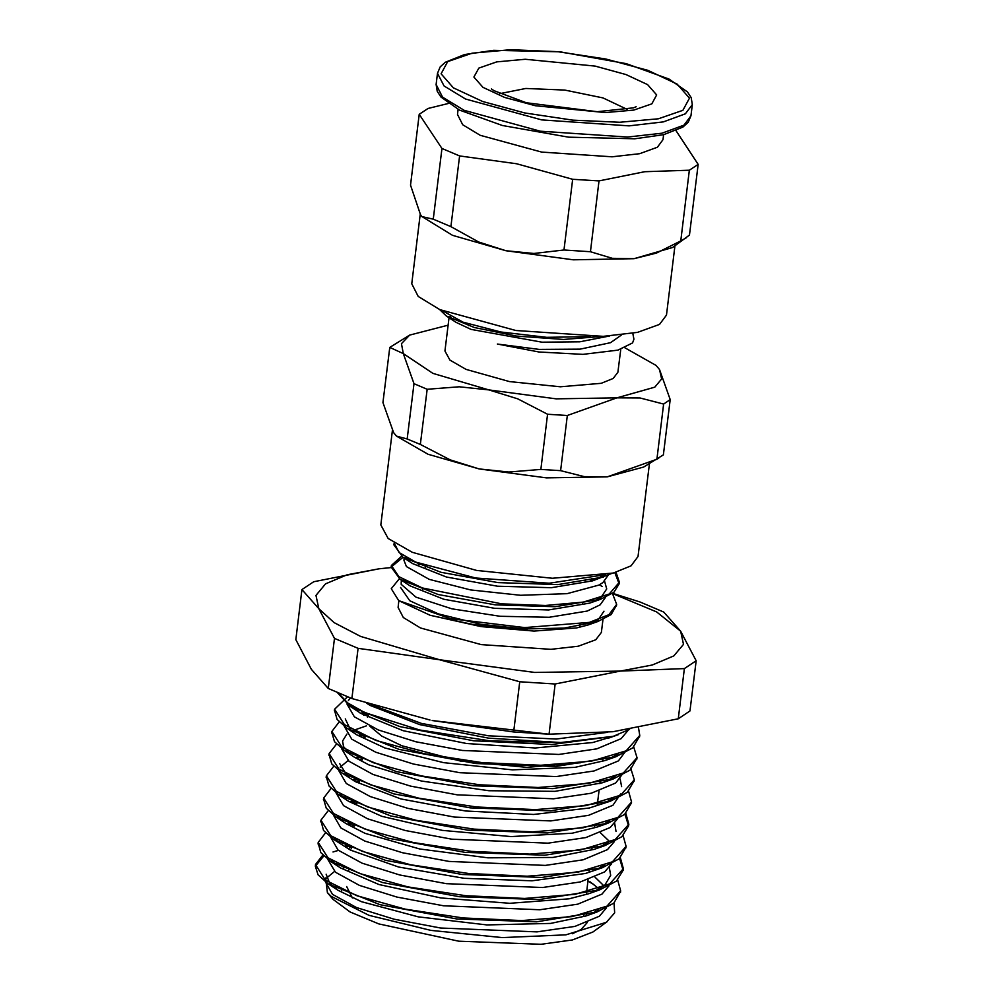 <?xml version="1.0" encoding="UTF-8"?>
<svg xmlns="http://www.w3.org/2000/svg" width="994" height="994" viewBox="0 0 994 994"><rect width="100%" height="100%" fill="white"/><g stroke="black" fill="none" stroke-linecap="round" stroke-linejoin="round"><path stroke-width="1.49" d="M629.587 729.385L613.261 736.293L560.84 742.53L488.675 738.157L419.766 724.614L370.24 705.467L366.637 703.305M607.582 732.317L556.23 739.101L488.576 735.833L421.294 723.321L370.961 704.647M399.352 578.769L391.263 588.709L398.718 600.6L430.129 615.236L480.947 626.593L533.977 631.053L576.557 627.972L588.1 624.928L596.015 621.163L588.734 624.145M527.23 629.277L480.562 624.17L438.453 613.957L409.764 600.798L400.532 587.466M404.483 581.217L405.254 580.62M325.697 877.975L327.361 892.587L331.077 896.29L369.085 915.312L430.949 930.421L502.169 937.653L565.772 934.857L606.315 922.308L614.615 912.84L613.981 903.037M593.952 884.511L587.951 881.181M607.396 921.562L592.909 931.987L572.432 939.902L540.984 944.3L458.768 941.206L378.888 923.923L350.137 911.945L333.04 899.321L327.361 892.587M330.679 884.411L331.039 883.877M595.679 910.939L596.139 911.448M342.706 868.222L344.943 867.563L342.719 868.222M401.166 582.31L401.241 584.397L416.039 597.145L451.872 608.887L500.119 616.33L549.185 617.274L587.243 611.062L600.115 604.799L605.619 597.27M604.551 581.179L606.688 588.945L601.035 597.406L594.698 601.121M614.789 572.606L619.175 583.801L613.882 592.312L600.662 599.245L589.728 603.122L548.539 609.968L494.801 608.34L443.796 599.258L410.013 585.851L400.333 579.44L391.189 567.065L403.067 557.261M405.987 582.745L403.166 579.452M418.163 564.878L420.971 564.269M597.792 598.636L598.376 599.183M603.954 611.136L598.313 619.597L596.015 621.163M398.905 600.724L398.085 607.433L403.278 617.572L420.512 628.009L481.258 644.671L550.937 649.355L578.284 646.212L595.828 639.801L601.345 632.395L602.948 619.436M595.331 621.523L594.66 620.964M594.487 579.676L592.784 578.508M404.16 557.982L403.887 560.293L406.422 566.58L429.321 579.378L470.709 589.939L520.645 595.282L567.102 593.691L598.897 585.131L602.849 582.608L608.34 575.091M604.091 574.954L597.493 578.893M611.795 573.364L592.536 580.894L551.347 587.765L497.547 586.149L446.468 577.042L412.684 563.623L402.992 557.212L393.922 544.874L394.407 543.109M408.658 560.529L405.9 557.261M600.525 576.433L601.109 576.992M612.739 593.729L656.711 611.931L680.579 631.153L683.474 644.373L673.833 655.928L652.337 665.036L620.43 671.062L534.685 672.478L439.572 659.83L360.573 636.471L334.071 622.666L318.85 608.676L315.968 595.456L325.597 583.9L347.092 574.805L379 568.779L391.139 567.562M603.495 577.017L557.858 584.559L497.982 582.633L440.938 572.358L402.992 557.212M600.662 599.245L555.037 606.762L495.236 604.837L438.267 594.574L400.333 579.44M589.181 579.291L591.455 580.384M599.506 584.795L602.053 586.41M616.504 605.271L611.186 614.503L597.941 621.436L564.244 628.071L519.8 629.028L472.349 624.394L430.129 615.236M347.241 702.559L347.03 704.1L354.373 716.836L378.304 729.969L415.865 741.723L462.409 750.445L558.839 754.396L596.748 748.817L621.113 738.704L628.146 730.255M612.876 736.392L592.784 742.555L535.207 747.923L466.546 743.487L403.229 730.739L360.375 713.145L351.006 705.181M344.322 726.39L351.752 739.126L375.782 752.247L413.38 763.964L459.899 772.661L556.218 776.587L594.052 770.996L618.392 760.895L625.885 750.917M350.46 697.962L348.36 700.497M617.945 754.446L605.073 760.572L574.892 767.38L512.37 769.791L443.572 762.609L384.951 747.973L356.995 734.901L347.304 728.49L398.967 749.364L475.716 763.554L555.671 766.461L616.031 756.695L632.83 747.886L639.602 736.181M352.721 731.77L350.509 729.82L345.241 718.886M354.485 708.759L355.877 708.088M341.601 748.569L349.031 761.305L373.023 774.425L410.634 786.155L457.153 794.852L553.496 798.778L591.318 793.187L615.659 783.086L623.176 773.121M363.99 712.201L360.561 713.27M615.162 776.662L602.339 782.787L555.074 791.336L488.961 790.789L421.518 781.048L368.873 764.895L354.361 757.142L344.682 750.743L396.357 771.58L473.057 785.757L552.962 788.652L613.286 778.911L630.084 770.077L636.881 758.31M350.074 754.011L343.601 746.606L342.508 741.089L346.856 734.106M351.752 730.95L366.388 725.893M620.144 778.923L621.573 786.614M338.855 770.76L346.31 783.496L370.302 796.616L407.888 808.346L454.432 817.043L550.751 820.969L588.61 815.391L612.938 805.277L620.678 794.007M361.282 734.392L359.058 735.063M613.832 797.884L604.588 803.015M610.44 801.139L589.28 808.047L533.691 814.409L465.428 810.942L400.818 798.915L355.293 781.619L341.961 772.959L393.612 793.784L470.274 807.936L550.117 810.856L610.44 801.139L627.351 792.305L634.122 780.787M347.353 776.215L339.724 763.703M349.043 753.154L350.422 752.47M336.134 792.964L343.576 805.699L367.606 818.82L405.192 830.537L451.711 839.247L548.029 843.16L585.876 837.582L610.217 827.48L617.125 819.342M358.548 756.583L356.312 757.254M348.124 760.547L340.184 767.095M609.757 821.032L596.872 827.17L572.134 833.158L511.14 836.575L442.231 830.313L381.858 816.285L348.819 801.475L339.128 795.063L390.766 815.937L467.503 830.127L547.458 833.034L607.819 823.293L624.654 814.471L631.401 802.916M344.545 798.356L340.097 793.945M346.322 775.345L347.701 774.661M614.702 823.318L616.081 831.456M333.425 815.155L340.843 827.89L364.86 841.011L402.471 852.728L448.99 861.438L545.321 865.352L583.143 859.773L607.483 849.671L614.391 841.533M355.815 778.774L353.591 779.445M608.39 842.266L599.258 847.36M605.147 845.472L594.201 849.348L552.925 857.412L487.88 857.872L419.816 848.988L364.984 833.307L346.148 823.703L336.469 817.304L388.145 838.153L464.881 852.33L544.824 855.225L605.147 845.472L621.921 836.65L628.63 825.852L625.027 814.161M341.874 820.572L337.364 816.136M343.576 797.536L344.968 796.853M600.451 832.823L609.459 841.433M604.762 871.85L611.695 863.699M353.094 800.978L350.882 801.636M604.24 865.439L596.412 869.601M602.277 867.712L585.503 873.453L532.038 880.783L464.335 878.311L398.606 867.029L350.534 850.081L333.81 839.545L385.461 860.357L462.111 874.521L541.954 877.429L602.277 867.712L619.163 858.878L625.971 847.223M339.202 842.813L334.655 838.327M340.867 819.727L342.247 819.044M609.26 867.687L610.676 875.379L604.687 885.294L593.729 891.767M327.945 859.537L335.413 872.272L359.418 885.393L397.004 897.122L443.535 905.82L539.854 909.734L577.713 904.155L602.029 894.053L608.962 885.902M350.385 823.156L348.148 823.84M330.691 837.346L338.134 850.081L362.127 863.202L399.725 874.931L446.256 883.629L542.587 887.555L580.421 881.964L604.75 871.862M599.593 889.879L588.647 893.755L569.127 898.824L509.835 903.26L440.976 897.942L379 884.561L340.656 868.073L330.965 861.661L382.603 882.523L459.315 896.7L539.233 899.62L599.593 889.879L616.466 881.057L623.163 870.235L619.585 858.518M336.394 864.954L331.921 860.518M338.146 841.918L339.538 841.247M595.008 877.217L604.017 885.84M325.249 881.641L332.555 894.376L356.511 907.51L394.071 919.251L440.615 927.986L537.046 931.937L574.942 926.358L599.32 916.244L606.216 908.118M599.295 889.009L590.076 881.79M347.639 845.347L345.415 846.018M598.848 909.808L591.095 913.933M323.771 855.996L315.297 866.221L318.055 874.807L328.256 883.852L379.932 904.714L456.681 918.903L536.636 921.798L596.972 912.045L586.025 915.921L550.589 923.376L486.774 924.855L418.25 916.841L361.394 901.682L337.948 890.264L329.784 883.43L326.169 874.235M335.413 864.109L336.792 863.438M334.518 871.514L326.554 878.025M349.639 846.267L346.968 846.764M322.851 855.064L315.471 864.594L325.336 880.025L356.834 895.731L405.204 909.112L463.129 917.934L521.813 920.618L572.32 916.555L607.011 906.155L620.641 890.798L617.672 880.001M352.373 824.063L349.689 824.573M325.572 832.86L318.217 842.403L328.07 857.834L359.542 873.54L407.925 886.934L465.851 895.743L524.521 898.427L575.041 894.364L609.744 883.977L623.387 868.607L620.38 857.81M357.107 801.524L352.423 802.369M328.293 810.669L320.95 820.212L330.778 835.643L362.263 851.349L410.659 864.73L468.572 873.54L527.242 876.236L577.762 872.173L612.478 861.786L626.096 846.416L623.101 835.606M357.803 779.681L355.131 780.178M331.027 788.49L323.659 798.02L333.499 813.452L365.009 829.158L413.38 842.539L471.305 851.349L529.976 854.045L580.508 849.982L615.199 839.582L628.804 824.225L625.847 813.415M360.549 757.49L357.865 757.987M333.76 766.287L326.38 775.817L336.233 791.249L367.73 806.966L416.101 820.348L474.026 829.17L532.709 831.854L583.217 827.791L617.908 817.391L631.55 802.034L628.568 791.236M363.27 735.299L360.598 735.796M336.469 744.096L329.126 753.626L338.966 769.058L370.439 784.763L418.822 798.157L476.747 806.966L535.418 809.65L585.938 805.6L620.654 795.2L634.284 779.843L630.668 768.138M365.966 713.096L363.307 713.593M339.19 721.905L331.847 731.435L341.675 746.867L373.172 762.584L421.555 775.966L479.481 784.775L538.139 787.459L588.672 783.409L623.375 773.009L636.992 757.639L633.414 745.947M347.478 696.819L334.556 709.244L344.396 724.676L375.906 740.381L424.276 753.763L482.202 762.584L540.885 765.268L591.405 761.218L626.083 750.818L639.714 735.448L638.471 727.856M338.507 693.153L347.614 702.833L364.86 712.599L419.567 729.956L490.253 740.903L560.84 742.53M605.582 574.681L549.222 583.254L475.778 578.036L415.778 562.169L399.141 552.527L394.146 542.948M616.031 572.258L619.374 582.173L609.173 593.99L583.229 602.091L545.495 605.47L501.697 603.818L422.301 587.963L398.78 576.595L391.4 565.437L401.613 556.255M591.654 578.769L593.778 579.85M612.466 593.406L616.653 604.364L608.937 614.665L589.43 622.393L524.658 627.562L450.357 618.678L398.718 600.6M351.454 847.534L349.428 847.882M338.42 850.305L332.978 851.957M596.972 912.045L613.758 903.223L620.529 891.519M601.494 867.103L600.798 866.656M354.175 825.343L352.149 825.691M318.155 843.16L320.801 852.616L330.965 861.661M604.228 844.925L603.507 844.465M356.908 803.164L354.895 803.5M320.888 820.932L323.547 830.45L333.81 839.545M606.949 822.734L606.253 822.274M359.629 780.961L357.616 781.309M323.597 798.915L326.231 808.234L336.469 817.304M609.67 800.53L608.987 800.083M362.35 758.77L360.325 759.118M326.318 776.699L328.964 786.03L339.128 795.063M612.391 778.339L611.695 777.892M365.084 736.579L363.071 736.927M329.064 754.347L331.723 763.877L341.961 772.959M615.124 756.161L614.416 755.701M368.625 714.251L363.63 715.133M331.785 732.255L334.419 741.673L344.682 750.743M334.481 710.151L337.128 719.457L347.304 728.49M337.475 692.706L350.087 706.349L399.787 726.651L473.641 740.816L551.807 744.531L613.261 736.293M432.117 720.488L548.912 734.144L513.6 731.944L432.117 720.488M612.987 731.721L549.036 734.156L555.199 683.996L620.43 671.062L684.381 668.627L678.231 718.786L612.987 731.721M678.231 718.786L690.01 710.959L696.173 660.811L680.579 631.153L663.706 611.993L640.049 601.979L612.615 593.306M311.408 669.347L295.814 639.689L301.977 589.529L318.85 608.676L334.444 638.334L328.281 688.494L311.408 669.347M391.139 567.524L379 568.779L313.756 581.714L301.977 589.529M430.079 720.054L351.938 698.509L358.088 648.361L439.572 659.83L519.75 681.797L513.6 731.944M351.938 698.509L328.281 688.494M334.444 638.334L358.088 648.361M684.381 668.627L696.173 660.811M519.75 681.797L555.199 683.996M368.811 714.338L367.519 717.246M369.93 726.291L381.659 736.119L401.8 745.686L460.309 760.994L526.919 767.368L580.508 762.783M583.689 915.872L583.888 914.256M346.67 886.474L352.41 897.992M572.469 933.764L581.105 929.552L587.33 922.494M586.808 915.101L586.087 913.722M341.675 889.493L341.464 891.121M621.486 334.953L610.502 342.694L580.161 349.08L539.146 349.403L497.348 344.036L539.059 352.013L582.919 354.398L617.92 350.174L632.532 342.955L633.824 339.55M590.548 336.631L546.688 337.314L500.852 331.984L463.105 322.18L441.721 310.439M632.768 333.325L633.874 339.153L632.532 342.955M604.762 336.27L563.648 339.426L516.619 336.134L474.324 327.511L446.318 315.918L439.534 309.469M609.645 335.997L579.763 341.787L541.916 342.122L471.007 329.349L456.06 322.329L446.318 315.918M452.183 319.248L450.083 316.415M393.624 432.638L382.988 402.545L389.76 347.353L403.328 353.64L413.964 383.734L407.18 438.926L396.444 436.117L393.624 432.638M567.338 415.455L616.939 397.824L640.012 397.973L663.632 403.999L656.86 459.191L607.247 476.822L584.186 476.673L560.554 470.647L567.338 415.455L547.619 414.237L540.848 469.416L508.804 471.988L479.133 468.87L450.183 459.874L420.338 444.492L427.122 389.313L459.166 386.741L488.837 389.859L517.775 398.855L547.619 414.237M396.444 436.117L428.029 454.308L479.133 468.87L546.501 477.828L607.247 476.822L643.565 467.043L663.408 454.842L670.192 399.65L659.544 369.557L656.04 365.407L659.544 369.557L661.594 378.913L654.773 387.101L616.939 397.824L556.205 398.83L488.837 389.859L432.875 373.322L403.328 353.64L401.452 343.7L409.603 335.152L448.157 325.113M663.632 403.999L670.192 399.65M413.964 383.734L427.122 389.313M409.603 335.152L389.76 347.353M624.891 347.788L656.04 365.407M658.786 458.122L656.86 459.191M560.554 470.647L540.848 469.416M420.338 444.492L407.18 438.926M620.703 349.341L617.895 372.203L613.223 378.49L601.271 383.262L560.367 386.79L509.4 381.547L466.099 369.37L449.909 360.064L444.977 350.981L449.064 317.72M649.417 463.614L638.011 556.553L631.066 565.884L613.298 572.991L552.465 578.235L476.66 570.432L412.262 552.316L388.207 538.487L380.864 524.969L392.431 430.713M419.257 114.347L441.957 148.479L433.272 219.202L421.866 216.518L420.4 214.555L410.572 185.07L419.257 114.347L428.041 108.52L448.319 103.475M459.601 155.946L516.594 163.712L572.631 179.33L563.958 250.053L533.865 253.42L505.909 250.786L478.71 242.014L450.916 226.669L459.601 155.946L441.957 148.479M599.059 180.97L644.708 171.664L689.401 170.222L680.716 240.946L656.438 253.048L634.023 258.738L612.354 258.303L590.374 251.693L599.059 180.97L572.631 179.33M421.953 216.617L452.481 235.292L505.909 250.786L573.277 259.757L634.023 258.738L672.615 247.506L689.501 235.106L698.186 164.395L675.995 130.661M686.543 237.578L680.716 240.946M590.374 251.693L563.958 250.053M450.916 226.669L433.272 219.202M689.401 170.222L698.186 164.395M663.57 134.625L662.948 139.707L657.369 147.187L639.639 153.672L611.993 156.841L541.568 152.107L480.177 135.271L462.757 124.722L457.501 114.472L458.135 109.402M674.914 245.866L666.415 315.086L659.494 324.367L637.514 332.406L603.234 336.332L515.936 330.468L439.82 309.594L418.226 296.523L411.715 283.812L420.251 214.331M499.609 93.747L525.776 88.441L564.778 90.032L603.01 97.934L627.127 109.402M684.046 125.082L662.041 133.134L627.748 137.073L540.388 131.196L464.235 110.309L442.628 97.226L436.105 84.515L437.198 91.373L440.963 97.064L459.464 110.085L502.368 125.492L568.506 137.234L634.781 138.787L663.594 134.625L682.853 127.058L688.246 122.2L690.954 115.813L684.046 125.082M692.346 104.569L691.252 97.71L687.488 92.007L668.987 78.998L626.083 63.591L559.945 51.85L493.67 50.296L464.62 54.521L445.337 62.2L440.243 66.846L437.497 73.27L444.007 85.993L465.614 99.065L541.767 119.951L629.127 125.828L663.42 121.889L685.425 113.838L692.346 104.569L690.954 115.813M682.878 110.284L658.388 118.746L619.709 122.225L572.755 120.175L524.658 112.918L482.736 101.55L453.401 87.82L441.087 73.804L447.673 61.64L472.175 53.167L510.841 49.7L557.808 51.75L605.905 59.006L647.815 70.363L677.163 84.105L689.476 98.12L682.878 110.284M651.753 103.848L633.75 110.073L605.309 112.62L535.406 105.774L504.592 97.424L483.009 87.323L473.952 77.023L478.797 68.077L496.814 61.852L525.254 59.292L595.157 66.138L625.971 74.488L647.554 84.589L656.612 94.902L651.753 103.848M401.154 582.484L401.427 580.173M597.941 621.436L588.1 624.928M394.084 543.482L393.91 544.874M391.387 565.437L391.189 567.065M619.374 582.173L619.175 583.801M616.64 604.364L616.442 605.992M620.442 892.426L620.641 890.798M623.176 870.235L623.3 869.166M625.897 848.044L626.096 846.416M628.618 825.852L628.817 824.225M631.339 803.661L631.55 802.034M634.073 781.458L634.271 779.83M636.794 759.267L636.992 757.639M639.515 737.076L639.714 735.448M315.284 866.221L315.433 865.066M318.018 844.03L318.217 842.403M320.739 821.839L320.938 820.212M323.46 799.648L323.622 798.319M326.181 777.445L326.343 776.215M328.915 755.254L329.113 753.626M331.636 733.063L331.834 731.435M334.357 710.872L334.506 709.679M618.268 734.678L607.694 738.418M328.256 883.852L337.948 890.264M607.819 823.293L596.872 827.17M613.286 778.911L602.339 782.787M616.031 756.695L605.073 760.572M350.087 706.349L359.778 712.76M579.8 626.009L579.999 624.369M582.521 603.805L582.732 602.178M585.255 581.614L585.454 579.987M422.587 589.753L422.785 588.137M425.308 567.574L425.519 565.934M586.41 893.693L588.125 879.765M589.144 871.502L589.343 869.862M591.865 849.298L592.064 847.671M594.586 827.107L594.785 825.48M597.319 804.916L599.022 790.988M599.929 783.595L600.239 781.098M602.762 760.522L602.96 758.907M348.583 870.893L348.782 869.278M351.317 848.714L351.516 847.087M354.038 826.523L354.237 824.883M356.759 804.32L356.958 802.692M359.493 782.129L359.691 780.514M362.214 759.95L362.412 758.31M364.935 737.747L365.133 736.119M468.534 324.056L468.336 325.672M437.497 73.27L436.105 84.515M491.396 88.901L493.968 90.752L526.36 102.742L597.257 111.663L633.364 107.849L636.21 106.718"/></g></svg>
